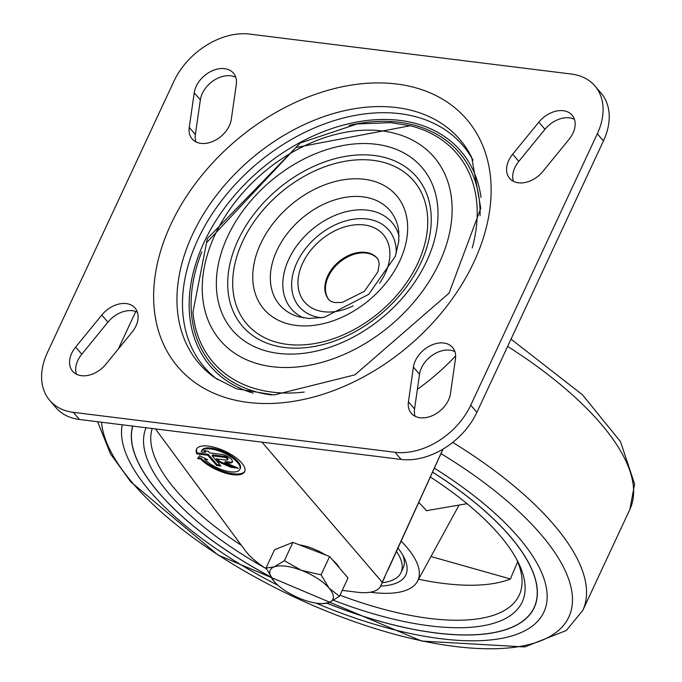 <?xml version="1.0" encoding="UTF-8"?>
<svg xmlns="http://www.w3.org/2000/svg" width="682" height="682" viewBox="0 0 682 682"><rect width="100%" height="100%" fill="white"/><g stroke="black" fill="none" stroke-linecap="round" stroke-linejoin="round"><path stroke-width="1.02" d="M205.205 458.543L204.711 459.421L207.652 459.753L199.587 455.747L197.592 458.611L200.508 458.943A26.572 10.17 -155 0 0 225.827 473.206A26.572 10.17 -155 0 0 244.685 471.629A26.572 10.17 -155 0 0 224.898 451.177A26.572 10.17 -155 0 0 196.518 449.165A26.572 10.17 -155 0 0 196.851 453.871L207.857 455.244L216.68 465.525L220.917 466.053L212.085 455.764L223.943 457.238A2.66 1.014 -155 0 1 226.569 458.304A2.66 1.014 -155 0 1 227.575 459.787L227.993 458.901A2.66 1.014 -155 0 0 226.987 457.417A2.66 1.014 -155 0 0 224.361 456.352L223.943 457.238M204.711 459.421A21.261 8.133 -155 0 0 224.932 470.682A21.261 8.133 -155 0 0 239.868 469.378A21.261 8.133 -155 0 0 224.037 453.027A21.261 8.133 -155 0 0 201.335 451.416A21.261 8.133 -155 0 0 201.173 451.859L205.401 452.379L203.935 450.666L208.163 451.194L209.638 452.908L221.488 454.382A7.971 3.052 -155 0 1 229.382 457.579A7.971 3.052 -155 0 1 232.392 462.038A7.971 3.052 -155 0 1 228.845 462.95L224.855 462.456L238.461 468.227L231.079 467.315L219.178 462.26L216.237 458.833L226.398 460.094A2.66 1.014 -155 0 0 227.575 459.787M261.999 442.158L382.227 582.249L382.841 581.124L380.624 586.017L387.794 569.947M266.406 568.822A53.145 20.341 -155 0 1 245.213 550.527L155.453 428.927M384.708 577.245A53.145 20.341 -155 0 0 384.742 577.185L380.59 586.085A53.145 20.341 -155 0 1 356.95 592.198L342.245 590.373M198.198 457.741L200.926 458.057A26.572 10.17 -155 0 0 225.657 472.14A26.572 10.17 -155 0 0 244.864 471.168M196.757 448.739A26.572 10.17 -155 0 0 197.26 452.984L208.266 454.348L217.098 464.638L220.013 464.996M212.085 455.764L212.503 454.877L224.361 456.352M217.558 458.995L219.595 461.373L231.496 466.428L235.324 466.897M224.855 462.456L225.273 461.569L229.263 462.064A7.971 3.052 -155 0 0 232.511 461.543M205.248 450.828L205.819 451.493L205.401 452.379M239.868 469.378L240.286 468.491A21.261 8.133 -155 0 0 224.455 452.132A21.261 8.133 -155 0 0 201.753 450.521L201.335 451.416M231.496 466.428L231.079 467.315M219.595 461.373L219.178 462.26M217.098 464.638L216.68 465.525M208.266 454.348L207.857 455.244M197.26 452.984L196.851 453.871M200.926 458.057L200.508 458.943M214.992 234.872A140.816 99.367 -40.6 0 0 335.638 357.88A140.816 99.367 -40.6 0 0 430.871 153.663A140.816 99.367 -40.6 0 0 214.992 234.872M227.66 236.449A124.908 88.14 -40.6 0 0 334.683 345.561A124.908 88.14 -40.6 0 0 419.149 164.405A124.908 88.14 -40.6 0 0 227.66 236.449M377.555 258.572A31.884 22.497 -40.6 0 0 352.117 254.966A31.884 22.497 -40.6 0 0 328.34 276.619A31.884 22.497 -40.6 0 0 329.176 300.089M387.947 570.126L443.036 449.088M382.218 582.24L442.959 449.131M571.422 74.057L249.663 34.1A63.776 45.003 -40.6 0 0 173.961 81.192L47.382 352.628A63.776 45.003 -40.6 0 0 49.795 400.47A63.776 45.003 -40.6 0 0 73.289 412.337L395.04 452.294A63.776 45.003 -40.6 0 0 470.742 405.21L597.321 133.766A63.776 45.003 -40.6 0 0 594.909 85.923A63.776 45.003 -40.6 0 0 571.422 74.057M512.676 154.217A23.913 16.88 -40.6 0 0 509.65 178.369A23.913 16.88 -40.6 0 0 542.923 171.37L569.069 139.307A23.913 16.88 -40.6 0 0 572.096 115.156A23.913 16.88 -40.6 0 0 538.831 122.155L512.676 154.217L518.814 161.361A23.913 16.88 -40.6 0 0 513.435 181.318M413.403 367.121L408.424 401.809A23.913 16.88 -40.6 0 0 411.297 413.301A23.913 16.88 -40.6 0 0 433.769 414.988A23.913 16.88 -40.6 0 0 450.47 393.633L455.448 358.945A23.913 16.88 -40.6 0 0 452.575 347.462A23.913 16.88 -40.6 0 0 430.103 345.774A23.913 16.88 -40.6 0 0 413.403 367.121L419.532 374.265L414.554 408.953A23.913 16.88 -40.6 0 0 415.082 416.25M236.287 84.585A23.913 16.88 -40.6 0 0 233.406 73.093A23.913 16.88 -40.6 0 0 210.934 71.414A23.913 16.88 -40.6 0 0 194.234 92.761L189.255 127.449A23.913 16.88 -40.6 0 0 192.136 138.932A23.913 16.88 -40.6 0 0 214.608 140.62A23.913 16.88 -40.6 0 0 231.309 119.273L236.287 84.585M132.027 332.185A23.913 16.88 -40.6 0 0 135.053 308.034A23.913 16.88 -40.6 0 0 101.789 315.024L75.642 347.087A23.913 16.88 -40.6 0 0 72.607 371.238A23.913 16.88 -40.6 0 0 105.881 364.239L132.027 332.185M137.397 312.22A23.913 16.88 -40.6 0 0 107.918 322.168L81.772 354.231A23.913 16.88 -40.6 0 0 76.401 374.196M235.75 77.288A23.913 16.88 -40.6 0 0 214.182 80.195A23.913 16.88 -40.6 0 0 200.363 99.904L195.384 134.593A23.913 16.88 -40.6 0 0 195.922 141.89M574.44 119.35A23.913 16.88 -40.6 0 0 544.961 129.299L518.814 161.361M454.92 351.648A23.913 16.88 -40.6 0 0 433.351 354.563A23.913 16.88 -40.6 0 0 419.532 374.265M49.795 400.47L55.924 407.614A63.776 45.003 -40.6 0 0 79.419 419.481L401.169 459.438A63.776 45.003 -40.6 0 0 476.88 412.354L603.451 140.91A63.776 45.003 -40.6 0 0 601.047 93.067L594.909 85.923M417.367 389.345A183.347 129.384 -40.6 0 0 455.636 355.902M400.88 540.86A103.63 39.658 25 0 1 417.06 582.01A103.63 39.658 25 0 1 370.326 592.215M467.042 503.708L426.497 510.665A107.27 41.048 -155 0 0 418.535 502.293M517.698 561.84A711.855 618.787 68.3 0 0 510.426 578.975A198.615 76.009 25 0 1 418.722 579.282M241.402 545.361A201.667 77.177 25 0 1 175.751 490.034A201.667 77.177 25 0 1 152.18 428.518M516.453 558.959A201.667 77.177 25 0 1 520.434 592.087A201.667 77.177 25 0 1 339.994 595.181M431.928 556.802L510.426 578.975M265.23 568.08A207.26 79.317 25 0 1 169.23 493.93A207.26 79.317 25 0 1 146.084 427.759M430.206 476.923A207.26 79.317 25 0 1 517.97 561.866A207.26 79.317 25 0 1 333.575 600.288M270.771 576.921A220.414 84.346 25 0 1 158.753 492.626A220.414 84.346 25 0 1 132.768 426.105M432.439 472.072A220.414 84.346 25 0 1 534.1 607.585A220.414 84.346 25 0 1 327.13 603.212M531.014 567.509A220.414 84.346 25 0 1 534.151 607.474A220.414 84.346 25 0 1 534.125 607.526M137.713 461.237A220.55 84.398 25 0 1 132.658 426.097A220.55 84.398 25 0 0 158.642 492.609A220.55 84.398 25 0 0 270.822 577.006M534.245 607.585A220.55 84.398 25 0 1 501.466 630.859M432.465 472.021A220.55 84.398 25 0 1 534.219 607.636A220.55 84.398 25 0 1 327.045 603.238M278.171 585.454A231.181 88.464 25 0 1 150.176 491.56A231.181 88.464 25 0 1 122.214 424.801M434.255 468.125A231.181 88.464 25 0 1 538.439 620.398A231.181 88.464 25 0 1 316.03 603.11M397.734 547.782A90.348 34.577 25 0 1 404.537 558.456A90.348 34.577 25 0 1 380.616 586.026M403.011 555.498A85.028 32.54 25 0 1 403.105 568.166L401.025 572.616A85.028 32.54 25 0 1 382.133 582.769M396.259 551.022A85.028 32.54 25 0 1 401.025 572.616M284.351 560.706L301.504 570.365L321.069 574.849L329.619 556.521L292.902 542.378L274.582 549.683L266.031 568.012L273.985 566.947L284.351 560.706L292.902 542.378M332.714 560.118A30.477 11.662 25 0 1 336.831 564.167A30.477 11.662 25 0 1 339.508 568.038M299.441 544.892A30.477 11.662 25 0 1 325.587 554.969M266.031 568.012L274.036 581.32A34.543 13.222 25 0 1 273.985 566.947A34.543 13.222 25 0 1 301.504 570.365A34.543 13.222 25 0 1 329.074 588.157L339.483 596.298L348.025 577.969L329.619 556.521M339.483 596.298L329.116 602.53A34.543 13.222 25 0 1 319.355 603.502A34.543 13.222 25 0 1 301.597 599.111A34.543 13.222 25 0 1 275.733 583.161A34.543 13.222 25 0 1 274.036 581.32L274.991 582.394M321.069 574.849L329.074 588.157A34.543 13.222 25 0 1 329.116 602.53L322.245 603.741L319.355 603.502M229.263 462.064L228.845 462.95M170.85 224.387A190.184 134.209 -40.6 0 0 333.796 390.522A190.184 134.209 -40.6 0 0 462.413 114.695A190.184 134.209 -40.6 0 0 170.85 224.387M192.529 234.463A171.873 121.277 -40.6 0 0 214.924 377.819L236.501 388.808L274.096 394.955L354.904 374.861L449.071 293.141L480.776 208.266L471.714 157.431A171.873 121.277 -40.6 0 0 336.132 112.786A171.873 121.277 -40.6 0 0 192.529 234.463M473.035 160.227A170.295 120.168 -40.6 0 0 338.187 119.427A170.295 120.168 -40.6 0 0 197.908 239.425A170.295 120.168 -40.6 0 0 217.481 379.55M481.04 197.499A165.061 116.477 -40.6 0 0 360.301 121.43A165.061 116.477 -40.6 0 0 204.106 242.298A165.061 116.477 -40.6 0 0 253.107 393.113M201.829 251.82A162.862 114.926 -40.6 0 0 271.257 394.904M480.051 215.708A162.862 114.926 -40.6 0 0 349.158 125.377M472.234 247.967A160.449 113.221 -40.6 0 0 410.172 125.752L390.667 122.641L357.155 123.954L300.25 142.99L207.362 238.572L192.946 312.177A160.449 113.221 -40.6 0 0 304.325 392.065M410.172 125.752L295.852 147.542L207.038 242.212M238.095 240.141A114.695 80.936 -40.6 0 0 336.371 340.327A114.695 80.936 -40.6 0 0 413.931 173.987A114.695 80.936 -40.6 0 0 238.095 240.141M242.639 241.471A109.913 77.56 -40.6 0 0 336.814 337.488A109.913 77.56 -40.6 0 0 411.152 178.079A109.913 77.56 -40.6 0 0 242.639 241.471M260.66 243.704A87.287 61.593 -40.6 0 0 335.45 319.96A87.287 61.593 -40.6 0 0 394.486 193.364A87.287 61.593 -40.6 0 0 260.66 243.704M276.918 250.439A72.573 51.21 -40.6 0 0 298.426 316.738L308.682 318.477L324.146 317.343L368.612 294.402L395.321 256.347L398.842 241.002L398.672 230.704A72.573 51.21 -40.6 0 0 345.569 197.303A72.573 51.21 -40.6 0 0 276.918 250.439M399.055 235.981A66.316 46.794 -40.6 0 0 348.519 211.156A66.316 46.794 -40.6 0 0 288.836 259.143A66.316 46.794 -40.6 0 0 303.575 317.914M396.199 253.755A58.959 41.602 -40.6 0 0 356.771 218.837A58.959 41.602 -40.6 0 0 296.968 262.51A58.959 41.602 -40.6 0 0 321.589 317.786M379.584 283.124A51.815 36.564 -40.6 0 0 368.723 225.819A51.815 36.564 -40.6 0 0 302.655 263.218A51.815 36.564 -40.6 0 0 307.573 305.025A51.815 36.564 -40.6 0 0 353.14 305.826M327.727 275.903A31.884 22.497 -40.6 0 0 328.937 299.824L331.077 301.461L334.606 302.561L342.219 302.45L364.452 291.257L377.913 271.811L379.166 264.224L378.595 260.601L377.325 258.29A31.884 22.497 -40.6 0 0 351.878 254.122A31.884 22.497 -40.6 0 0 327.727 275.903M81.772 354.231L75.642 347.087M200.363 99.904L194.234 92.761M107.918 322.168L101.789 315.024M195.384 134.593L189.255 127.449M544.961 129.299L538.831 122.155M414.554 408.953L408.424 401.809M603.451 140.91L597.321 133.766M476.88 412.354L470.742 405.21M401.169 459.438L395.04 452.294M79.419 419.481L73.289 412.337M440.956 453.59A255.878 97.918 25 0 1 509.028 647.9A255.878 97.918 25 0 1 133.084 483.572A255.878 97.918 25 0 1 101.533 422.226M452.712 442.396A265.724 101.686 25 0 1 582.76 610.441L566.324 630.483L524.739 646.945L421.672 641.063L217.984 555.003L130.756 481.824L110.493 453.862L97.611 421.74M507.638 346.388A265.724 101.686 25 0 1 629.818 509.522L582.76 610.441M417.069 582.002L459.088 505.072M135.769 311.521L118.259 349.065M511.023 339.125L582.445 394.759L620.518 441.663L634.618 484.075L629.818 509.522"/></g></svg>

